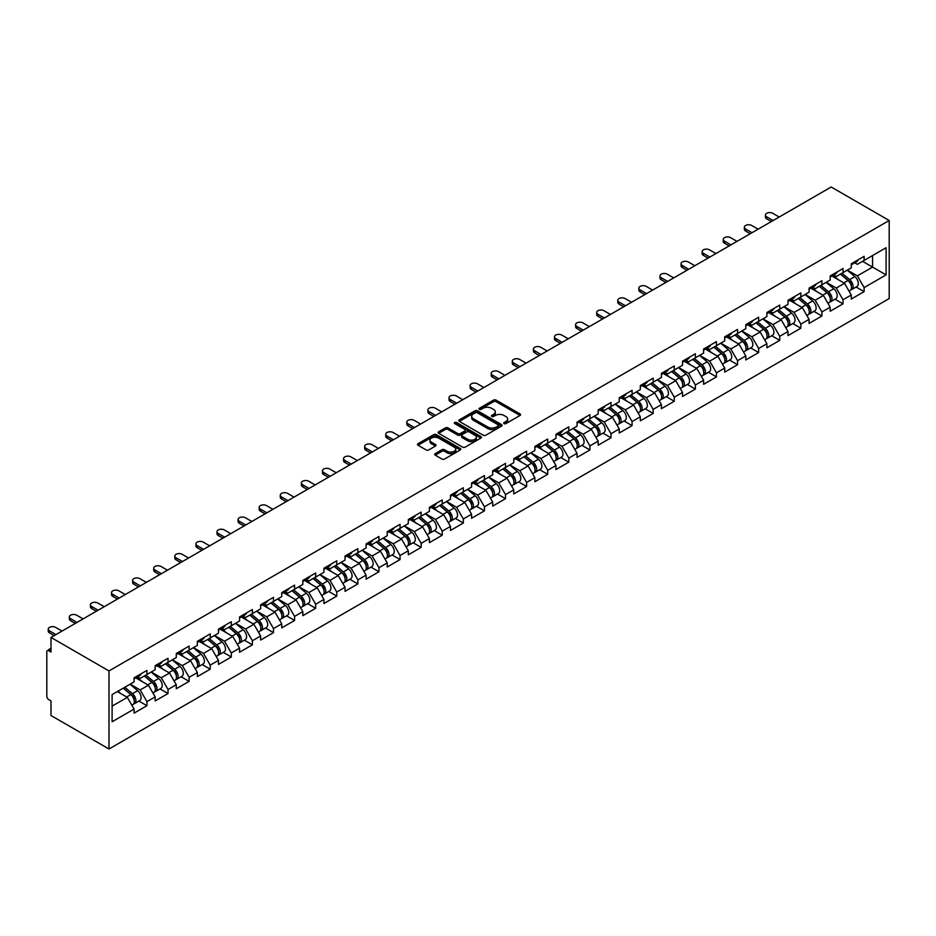 <?xml version="1.0" encoding="UTF-8"?>
<svg xmlns="http://www.w3.org/2000/svg" width="936" height="936" viewBox="0 0 936 936"><rect width="100%" height="100%" fill="white"/><g stroke="black" fill="none" stroke-linecap="round" stroke-linejoin="round"><path stroke-width="1.4" d="M504.071 423.599A1.31 0.76 0 0 0 505.931 423.599L520.03 415.455A1.872 1.088 0 0 0 520.58 414.695A1.872 1.088 0 0 0 520.03 413.923L496.138 400.14A1.872 1.088 0 0 0 493.494 400.14L479.384 408.271A1.31 0.76 0 0 0 481.244 409.348L483.07 408.295A6.002 3.463 0 0 1 491.564 408.295L493.553 409.441A6.002 3.463 0 0 1 495.32 411.899A6.002 3.463 0 0 1 493.553 414.344L491.728 415.409A1.31 0.76 0 0 0 493.588 416.473L495.413 415.42A6.002 3.463 0 0 1 503.907 415.42L505.896 416.567A6.002 3.463 0 0 1 507.663 419.024A6.002 3.463 0 0 1 505.896 421.481L504.071 422.534A1.31 0.76 0 0 0 504.071 423.599L504.071 422.534M435.228 453.621A1.872 1.088 0 0 0 434.678 454.393A1.872 1.088 0 0 0 435.228 455.153L441.921 459.026A1.872 1.088 0 0 0 444.577 459.026L460.243 449.982A1.872 1.088 0 0 0 460.793 449.21A1.872 1.088 0 0 0 460.243 448.449L436.351 434.655A1.872 1.088 0 0 0 433.696 434.655L418.029 443.699A1.872 1.088 0 0 0 417.479 444.46A1.872 1.088 0 0 0 418.029 445.232L426.126 449.9A1.872 1.088 0 0 0 428.782 449.9L435.486 446.039A1.872 1.088 0 0 0 436.036 445.267A1.872 1.088 0 0 0 435.486 444.506L431.473 442.19A5.019 2.902 0 0 1 429.998 440.131A5.019 2.902 0 0 1 433.099 437.451A5.019 2.902 0 0 1 438.575 438.083L454.299 447.162A5.019 2.902 0 0 1 455.774 449.21A5.019 2.902 0 0 1 452.673 451.889A5.019 2.902 0 0 1 447.197 451.269L444.577 449.748A1.872 1.088 0 0 0 441.921 449.748L435.228 453.621L435.228 455.153M50.989 637.439L831.191 187.001L889.2 220.486L108.997 670.937L50.989 637.439L50.989 652.041L48.824 650.789A2.866 1.661 -120 0 0 47.397 650.649A2.866 1.661 -120 0 0 46.8 651.959L46.8 696.15A2.866 1.661 -120 0 0 48.824 699.66L50.989 700.912L50.989 715.513L108.997 748.999L108.997 670.937M483.198 435.193A1.872 1.088 0 0 0 485.854 435.193L501.52 426.149A1.872 1.088 0 0 0 502.07 425.389A1.872 1.088 0 0 0 501.52 424.616L477.629 410.822A1.872 1.088 0 0 0 474.973 410.822L459.307 419.866A1.872 1.088 0 0 0 458.757 420.638A1.872 1.088 0 0 0 459.307 421.399L483.198 435.193M455.259 423.891A1.31 0.76 0 0 1 456.592 424.066L456.592 422.51L480.882 436.539A1.872 1.088 0 0 1 481.432 437.299A1.872 1.088 0 0 1 480.882 438.071L465.215 447.104A1.872 1.088 0 0 1 462.56 447.104L438.668 433.31L445.372 429.472L445.372 427.916L438.668 431.777A1.872 1.088 0 0 0 438.118 432.549A1.872 1.088 0 0 0 438.668 433.31L438.668 431.777M445.372 429.472A1.872 1.088 0 0 1 448.028 429.472L448.028 427.916A1.872 1.088 0 0 0 445.372 427.916M448.028 427.916L457.716 433.508A1.872 1.088 0 0 0 460.372 433.508L464.818 430.934A1.872 1.088 0 0 0 465.367 430.174A1.872 1.088 0 0 0 464.818 429.402L454.732 423.587A1.31 0.76 0 0 1 456.592 422.51M108.997 748.999L889.2 298.561L889.2 220.486M138.902 701.076L146.929 705.709L146.929 701.649L140.166 689.949L130.162 684.169M146.929 705.709L134.082 713.127L134.082 709.067L112.109 721.761L112.109 694.594L134.082 681.899L134.082 677.839L146.929 670.422L146.929 674.482L155.177 669.72L155.177 665.66L168.024 658.254L168.024 662.302L176.272 657.54L176.272 653.492L189.119 646.074L189.119 650.134L197.367 645.372L197.367 641.312L210.214 633.894L210.214 637.954L218.462 633.192L218.462 629.132L231.309 621.715L231.309 625.774L239.546 621.013L239.546 616.953L252.392 609.535L252.392 613.595L260.641 608.833L260.641 604.773L273.488 597.355L273.488 601.415L281.736 596.653L281.736 592.593L294.583 585.175L294.583 589.235L302.831 584.473L302.831 580.414L315.678 572.996L315.678 577.056L323.926 572.294L323.926 568.234L336.773 560.816L336.773 564.876L345.021 560.114L345.021 556.054L357.868 548.648L357.868 552.696L366.116 547.934L366.116 543.886L378.963 536.468L378.963 540.528L387.211 535.766L387.211 531.707L400.058 524.289L400.058 528.349L408.307 523.587L408.307 519.527L421.153 512.109L421.153 516.169L429.39 511.407L429.39 507.347L442.237 499.929L442.237 503.989L450.485 499.227L450.485 495.167L463.332 487.75L463.332 491.81L471.58 487.048L471.58 482.988L484.427 475.57L484.427 479.63L492.675 474.868L492.675 470.808L505.522 463.39L505.522 467.45L513.77 462.688L513.77 458.628L526.617 451.21L526.617 455.27L534.865 450.508L534.865 446.449L547.712 439.042L547.712 443.091L555.961 438.329L555.961 434.281L568.807 426.863L568.807 430.923L577.056 426.161L577.056 422.101L589.902 414.683L589.902 418.743L598.151 413.981L598.151 409.921L610.997 402.503L610.997 406.563L619.234 401.801L619.234 397.741L632.081 390.324L632.081 394.384L640.329 389.622L640.329 385.562L653.176 378.144L653.176 382.204L661.424 377.442L661.424 373.382L674.271 365.964L674.271 370.024L682.519 365.262L682.519 361.202L695.366 353.785L695.366 357.844L703.615 353.083L703.615 349.023L716.461 341.605L716.461 345.665L724.71 340.903L724.71 336.843L737.556 329.437L737.556 333.497L745.805 328.723L745.805 324.675L758.651 317.257L758.651 321.317L766.9 316.555L766.9 312.495L779.746 305.077L779.746 309.137L787.995 304.375L787.995 300.316L800.842 292.898L800.842 296.958L809.078 292.196L809.078 288.136L821.925 280.718L821.925 284.778L830.173 280.016L830.173 275.956L843.02 268.538L843.02 272.598L851.269 267.836L851.269 263.776L864.115 256.359L864.115 260.419L886.088 247.736L886.088 274.903L864.115 287.586L857.353 275.874L847.349 270.106M856.089 287.013L864.115 291.646L864.115 287.586M864.115 291.646L851.269 299.064L851.269 295.004L843.02 299.766L836.257 288.054L826.254 282.274M835.006 299.192L843.02 303.826L843.02 299.766M843.02 303.826L830.173 311.243L830.173 307.183L821.925 311.945L815.174 300.234L805.159 294.454M813.91 311.372L821.925 316.005L821.925 311.945M821.925 316.005L809.078 323.423L809.078 319.363L800.842 324.125L794.079 312.413L784.064 306.634M792.815 323.552L800.842 328.185L800.842 324.125M800.842 328.185L787.995 335.603L787.995 331.543L779.746 336.305L772.984 324.593L762.98 318.813M771.72 335.731L779.746 340.365L779.746 336.305M779.746 340.365L766.9 347.782L766.9 343.723L758.651 348.485L751.889 336.773L741.885 330.993M750.625 347.911L758.651 352.544L758.651 348.485M758.651 352.544L745.805 359.95L745.805 355.902L737.556 360.664L730.794 348.952L720.79 343.173M729.53 360.091L737.556 364.712L737.556 360.664M737.556 364.712L724.71 372.13L724.71 368.07L716.461 372.832L709.699 361.132L699.695 355.352M708.435 372.259L716.461 376.892L716.461 372.832M716.461 376.892L703.615 384.31L703.615 380.25L695.366 385.012L688.603 373.3L678.6 367.532M687.34 384.439L695.366 389.072L695.366 385.012M695.366 389.072L682.519 396.49L682.519 392.43L674.271 397.192L667.508 385.48L657.505 379.712M666.245 396.618L674.271 401.251L674.271 397.192M674.271 401.251L661.424 408.669L661.424 404.609L653.176 409.371L646.413 397.66L636.41 391.88M645.161 408.798L653.176 413.431L653.176 409.371M653.176 413.431L640.329 420.849L640.329 416.789L632.081 421.551L625.33 409.839L615.315 404.06M624.066 420.978L632.081 425.611L632.081 421.551M632.081 425.611L619.234 433.029L619.234 428.969L610.997 433.731L604.235 422.019L594.22 416.239M602.971 433.157L610.997 437.791L610.997 433.731M610.997 437.791L598.151 445.208L598.151 441.149L589.902 445.91L583.14 434.199L573.136 428.419M581.876 445.337L589.902 449.97L589.902 445.91M589.902 449.97L577.056 457.388L577.056 453.328L568.807 458.09L562.045 446.378L552.041 440.599M560.781 457.517L568.807 462.15L568.807 458.09M568.807 462.15L555.961 469.556L555.961 465.508L547.712 470.27L540.949 458.558L530.946 452.778M539.686 469.696L547.712 474.318L547.712 470.27M547.712 474.318L534.865 481.736L534.865 477.676L526.617 482.438L519.854 470.738L509.851 464.958M518.591 481.865L526.617 486.498L526.617 482.438M526.617 486.498L513.77 493.915L513.77 489.856L505.522 494.617L498.759 482.906L488.756 477.138M497.496 494.044L505.522 498.677L505.522 494.617M505.522 498.677L492.675 506.095L492.675 502.035L484.427 506.797L477.664 495.085L467.661 489.317M476.401 506.224L484.427 510.857L484.427 506.797M484.427 510.857L471.58 518.275L471.58 514.215L463.332 518.977L456.569 507.265L446.566 501.485M455.317 518.404L463.332 523.037L463.332 518.977M463.332 523.037L450.485 530.455L450.485 526.395L442.237 531.157L435.486 519.445L425.47 513.665M434.222 530.583L442.237 535.216L442.237 531.157M442.237 535.216L429.39 542.634L429.39 538.574L421.153 543.336L414.391 531.625L404.375 525.845M413.127 542.763L421.153 547.396L421.153 543.336M421.153 547.396L408.307 554.814L408.307 550.754L400.058 555.516L393.295 543.804L383.292 538.024M392.032 554.943L400.058 559.576L400.058 555.516M400.058 559.576L387.211 566.994L387.211 562.934L378.963 567.696L372.2 555.984L362.197 550.204M370.937 567.122L378.963 571.756L378.963 567.696M378.963 571.756L366.116 579.162L366.116 575.102L357.868 579.875L351.105 568.164L341.102 562.384M349.842 579.302L357.868 583.924L357.868 579.875M357.868 583.924L345.021 591.341L345.021 587.281L336.773 592.043L330.01 580.343L320.007 574.564M328.747 591.47L336.773 596.103L336.773 592.043M336.773 596.103L323.926 603.521L323.926 599.461L315.678 604.223L308.915 592.511L298.912 586.743M307.651 603.65L315.678 608.283L315.678 604.223M315.678 608.283L302.831 615.701L302.831 611.641L294.583 616.403L287.82 604.691L277.816 598.923M286.556 615.829L294.583 620.463L294.583 616.403M294.583 620.463L281.736 627.88L281.736 623.821L273.488 628.582L266.725 616.871L256.721 611.091M265.473 628.009L273.488 632.642L273.488 628.582M273.488 632.642L260.641 640.06L260.641 636L252.392 640.762L245.641 629.05L235.626 623.271M244.378 640.189L252.392 644.822L252.392 640.762M252.392 644.822L239.546 652.24L239.546 648.18L231.309 652.942L224.546 641.23L214.531 635.45M223.283 652.369L231.309 657.002L231.309 652.942M231.309 657.002L218.462 664.42L218.462 660.36L210.214 665.122L203.451 653.41L193.448 647.63M202.188 664.548L210.214 669.182L210.214 665.122M210.214 669.182L197.367 676.599L197.367 672.539L189.119 677.301L182.356 665.59L172.353 659.81M181.093 676.728L189.119 681.361L189.119 677.301M189.119 681.361L176.272 688.767L176.272 684.707L168.024 689.481L161.261 677.769L151.258 671.99M159.998 688.908L168.024 693.529L168.024 689.481M168.024 693.529L155.177 700.947L155.177 696.887L146.929 701.649M137.557 676.88L140.166 678.389L146.929 674.482M140.166 689.949L148.414 685.187L135.79 677.898M155.177 696.887L148.414 685.187M158.652 664.7L161.261 666.21L168.024 662.302M161.261 677.769L169.51 673.007L156.885 665.718M176.272 684.707L169.51 673.007M179.735 652.521L182.356 654.03L189.119 650.134M182.356 665.59L190.605 660.828L177.98 653.539M197.367 672.539L190.605 660.828M200.831 640.341L203.451 641.85L210.214 637.954M203.451 653.41L211.7 648.648L199.076 641.359M218.462 660.36L211.7 648.648M221.926 628.161L224.546 629.671L231.309 625.774M224.546 641.23L232.795 636.468L220.171 629.179M239.546 648.18L232.795 636.468M243.021 615.993L245.641 617.503L252.392 613.595M245.641 629.05L253.89 624.289L241.266 617M260.641 636L253.89 624.289M264.116 603.814L266.725 605.323L273.488 601.415M266.725 616.871L274.973 612.109L262.361 604.82M281.736 623.821L274.973 612.109M285.211 591.634L287.82 593.143L294.583 589.235M287.82 604.691L296.068 599.929L283.456 592.652M302.831 611.641L296.068 599.929M306.306 579.454L308.915 580.963L315.678 577.056M308.915 592.511L317.164 587.75L304.551 580.472M323.926 599.461L317.164 587.75M327.401 567.274L330.01 568.784L336.773 564.876M330.01 580.343L338.259 575.582L325.634 568.292M345.021 587.281L338.259 575.582M348.496 555.095L351.105 556.604L357.868 552.696M351.105 568.164L359.354 563.402L346.73 556.113M366.116 575.102L359.354 563.402M369.58 542.915L372.2 544.424L378.963 540.528M372.2 555.984L380.449 551.222L367.825 543.933M387.211 562.934L380.449 551.222M390.675 530.735L393.295 532.245L400.058 528.349M393.295 543.804L401.544 539.042L388.92 531.753M408.307 550.754L401.544 539.042M411.77 518.556L414.391 520.065L421.153 516.169M414.391 531.625L422.639 526.863L410.015 519.574M429.39 538.574L422.639 526.863M432.865 506.388L435.486 507.897L442.237 503.989M435.486 519.445L443.734 514.683L431.11 507.394M450.485 526.395L443.734 514.683M453.96 494.208L456.569 495.717L463.332 491.81M456.569 507.265L464.818 502.503L452.205 495.214M471.58 514.215L464.818 502.503M475.055 482.028L477.664 483.538L484.427 479.63M477.664 495.085L485.913 490.324L473.3 483.046M492.675 502.035L485.913 490.324M496.15 469.849L498.759 471.358L505.522 467.45M498.759 482.906L507.008 478.144L494.395 470.866M513.77 489.856L507.008 478.144M517.245 457.669L519.854 459.178L526.617 455.27M519.854 470.738L528.103 465.976L515.479 458.687M534.865 477.676L528.103 465.976M538.34 445.489L540.949 446.998L547.712 443.091M540.949 458.558L549.198 453.796L536.574 446.507M555.961 465.508L549.198 453.796M559.424 433.31L562.045 434.819L568.807 430.923M562.045 446.378L570.293 441.616L557.669 434.327M577.056 453.328L570.293 441.616M580.519 421.13L583.14 422.639L589.902 418.743M583.14 434.199L591.388 429.437L578.764 422.148M598.151 441.149L591.388 429.437M601.614 408.95L604.235 410.459L610.997 406.563M604.235 422.019L612.483 417.257L599.859 409.968M619.234 428.969L612.483 417.257M622.709 396.782L625.33 398.291L632.081 394.384M625.33 409.839L633.578 405.077L620.954 397.788M640.329 416.789L633.578 405.077M643.804 384.602L646.413 386.112L653.176 382.204M646.413 397.66L654.662 392.898L642.049 385.609M661.424 404.609L654.662 392.898M664.899 372.423L667.508 373.932L674.271 370.024M667.508 385.48L675.757 380.718L663.144 373.441M682.519 392.43L675.757 380.718M685.994 360.243L688.603 361.752L695.366 357.844M688.603 373.3L696.852 368.538L684.239 361.261M703.615 380.25L696.852 368.538M707.089 348.063L709.699 349.573L716.461 345.665M709.699 361.132L717.947 356.37L705.323 349.081M724.71 368.07L717.947 356.37M728.185 335.884L730.794 337.393L737.556 333.497M730.794 348.952L739.042 344.191L726.418 336.901M745.805 355.902L739.042 344.191M749.268 323.704L751.889 325.213L758.651 321.317M751.889 336.773L760.137 332.011L747.513 324.722M766.9 343.723L760.137 332.011M770.363 311.524L772.984 313.034L779.746 309.137M772.984 324.593L781.232 319.831L768.608 312.542M787.995 331.543L781.232 319.831M791.458 299.344L794.079 300.854L800.842 296.958M794.079 312.413L802.327 307.651L789.703 300.362M809.078 319.363L802.327 307.651M812.553 287.176L815.174 288.686L821.925 284.778M815.174 300.234L823.423 295.472L810.798 288.183M830.173 307.183L823.423 295.472M833.648 274.997L836.257 276.506L843.02 272.598M836.257 288.054L844.506 283.292L831.893 276.003M851.269 295.004L844.506 283.292M854.743 262.817L857.353 264.326L864.115 260.419M857.353 275.874L872.563 267.099L872.563 255.54L886.088 247.736M862.559 261.32L886.088 274.903M112.109 706.142L127.319 697.355L117.316 691.587M134.082 709.067L127.319 697.355M504.598 423.786L505.896 423.037A6.002 3.463 0 0 0 507.663 420.58L507.663 419.024M495.32 411.899L495.32 413.455A6.002 3.463 0 0 1 493.553 415.912L492.254 416.66M520.03 413.923L520.03 415.455L496.138 401.696A1.872 1.088 0 0 0 493.494 401.696L479.911 409.535M501.52 424.616L501.52 426.149L477.629 412.39A1.872 1.088 0 0 0 474.973 412.39L459.342 421.411M498.198 425.915A1.31 0.76 0 0 0 498.198 424.85L477.231 412.741A1.31 0.76 0 0 0 475.371 412.741L473.452 413.852A6.002 3.463 0 0 0 471.685 416.298A6.002 3.463 0 0 0 473.452 418.755L487.785 427.027A6.002 3.463 0 0 0 496.279 427.027L498.198 425.915L498.198 427.483A1.31 0.76 0 0 0 498.584 426.945L498.584 425.389M471.685 416.298L471.685 417.865A6.002 3.463 0 0 0 473.452 420.322L473.452 418.755M498.198 427.483L496.279 428.594A6.002 3.463 0 0 1 487.785 428.594L473.452 420.322M448.028 429.472L457.716 435.065A1.872 1.088 0 0 0 460.372 435.065L464.818 432.502A1.872 1.088 0 0 0 465.367 431.73L465.367 430.174M456.592 424.066L480.858 438.083M467.778 439.312A5.019 2.902 0 0 0 473.242 439.943A5.019 2.902 0 0 0 476.342 437.264A5.019 2.902 0 0 0 474.88 435.217L469.334 432.011A1.872 1.088 0 0 0 466.678 432.011L462.232 434.585A1.872 1.088 0 0 0 461.682 435.345A1.872 1.088 0 0 0 462.232 436.106L467.778 439.312L467.778 440.868A5.019 2.902 0 0 0 473.242 441.5A5.019 2.902 0 0 0 476.342 438.82L476.342 437.264M461.682 435.345L461.682 436.901A1.872 1.088 0 0 0 462.232 437.674L462.232 436.106M467.778 440.868L462.232 437.674M455.774 449.21L455.774 450.778A5.019 2.902 0 0 1 452.673 453.457A5.019 2.902 0 0 1 447.197 452.825L444.577 451.316A1.872 1.088 0 0 0 441.921 451.316L435.252 455.165M429.998 440.131L429.998 441.698A5.019 2.902 0 0 0 431.473 443.746L431.473 442.19M435.486 444.506L435.486 446.039L431.473 443.746M460.243 448.449L460.243 449.982L436.351 436.223A1.872 1.088 0 0 0 433.696 436.223L418.064 445.243L418.029 443.699M849.666 281.736L848.718 281.198M850.871 289.786A6.306 3.639 -120 0 0 851.795 289.505A6.306 3.639 -120 0 0 852.93 285.094A6.306 3.639 -120 0 0 849.642 279.595L842.026 273.172M851.795 289.505L857.002 286.498A6.306 3.639 -120 0 0 858.125 282.087A6.306 3.639 -120 0 0 854.849 276.588L847.232 270.165M840.563 274.026L849.245 281.35A3.826 2.211 60 0 1 851.304 286.053M849.022 291.096L850.169 290.441A6.306 3.639 -120 0 0 851.304 286.03A6.306 3.639 -120 0 0 848.016 280.531L840.399 274.108M838.211 279.653L833.075 275.324M779.197 217.012L772.773 213.303A4.306 2.48 0 0 0 768.093 212.764A4.306 2.48 0 0 0 765.437 215.069A4.306 2.48 0 0 0 766.689 216.824L766.689 218.849A4.306 2.48 180 0 1 765.437 217.094L765.437 215.069M771.358 221.539L766.689 218.849M852.965 262.805A6.306 3.639 60 0 1 851.795 264.525A6.306 3.639 60 0 1 851.269 264.736M858.172 259.798A6.306 3.639 60 0 1 857.002 261.518L851.795 264.525M773.113 220.533L766.689 216.824M828.571 293.916L827.623 293.377M829.776 301.965A6.306 3.639 -120 0 0 830.7 301.685A6.306 3.639 -120 0 0 831.835 297.274A6.306 3.639 -120 0 0 828.547 291.775L820.93 285.351M830.7 301.685L835.907 298.678A6.306 3.639 -120 0 0 837.041 294.267A6.306 3.639 -120 0 0 833.754 288.768L826.137 282.344M819.468 286.194L828.149 293.518A3.826 2.211 60 0 1 830.209 298.233M827.927 303.276L829.074 302.62A6.306 3.639 -120 0 0 830.209 298.21A6.306 3.639 -120 0 0 826.921 292.711L819.316 286.287M817.116 291.833L811.98 287.504M807.475 306.095L806.528 305.557M808.681 314.145A6.306 3.639 -120 0 0 809.605 313.852A6.306 3.639 -120 0 0 810.74 309.453A6.306 3.639 -120 0 0 807.452 303.954L799.835 297.531M809.605 313.852L814.811 310.857A6.306 3.639 -120 0 0 815.946 306.446A6.306 3.639 -120 0 0 812.659 300.947L805.042 294.524M798.373 298.373L807.054 305.698A3.826 2.211 60 0 1 809.125 310.413M806.832 315.455L807.979 314.8A6.306 3.639 -120 0 0 809.113 310.389A6.306 3.639 -120 0 0 805.826 304.89L798.221 298.467M796.021 304.013L790.885 299.684M786.38 318.275L785.433 317.725M787.597 326.325A6.306 3.639 -120 0 0 788.51 326.032A6.306 3.639 -120 0 0 789.645 321.621A6.306 3.639 -120 0 0 786.357 316.134L778.752 309.711M788.51 326.032L793.716 323.025A6.306 3.639 -120 0 0 794.851 318.626A6.306 3.639 -120 0 0 791.563 313.127L783.947 306.704M777.278 310.553L785.959 317.877A3.826 2.211 60 0 1 788.03 322.592M785.737 327.635L786.883 326.968A6.306 3.639 -120 0 0 788.018 322.569A6.306 3.639 -120 0 0 784.731 317.07L777.126 310.647M774.926 316.192L769.79 311.863M765.285 330.455L764.338 329.905M766.502 338.504A6.306 3.639 -120 0 0 767.415 338.212A6.306 3.639 -120 0 0 768.55 333.801A6.306 3.639 -120 0 0 765.262 328.314L757.657 321.89M767.415 338.212L772.621 335.205A6.306 3.639 -120 0 0 773.756 330.794A6.306 3.639 -120 0 0 770.468 325.307L762.863 318.883M756.183 322.733L764.864 330.057A3.826 2.211 60 0 1 766.935 334.772M764.642 339.815L765.788 339.148A6.306 3.639 -120 0 0 766.923 334.737A6.306 3.639 -120 0 0 763.636 329.25L756.031 322.826M753.831 328.372L748.695 324.043M744.19 342.635L743.242 342.085M745.407 350.672A6.306 3.639 -120 0 0 746.32 350.392A6.306 3.639 -120 0 0 747.454 345.981A6.306 3.639 -120 0 0 744.167 340.482L736.562 334.07M746.32 350.392L751.526 347.385A6.306 3.639 -120 0 0 752.661 342.974A6.306 3.639 -120 0 0 749.373 337.486L741.768 331.063M735.088 334.912L743.769 342.237A3.826 2.211 60 0 1 745.84 346.952M743.547 351.995L744.693 351.328A6.306 3.639 -120 0 0 745.828 346.917A6.306 3.639 -120 0 0 742.54 341.418L734.935 335.006M732.748 340.552L727.611 336.211M758.101 229.191L751.69 225.482A4.306 2.48 0 0 0 746.998 224.944A4.306 2.48 0 0 0 744.342 227.237A4.306 2.48 0 0 0 745.594 229.004L745.594 231.028A4.306 2.48 180 0 1 744.342 229.273L744.342 227.237M750.262 233.719L745.594 231.028M831.87 274.973A6.306 3.639 60 0 1 830.7 276.693A6.306 3.639 60 0 1 830.173 276.916M837.077 271.978A6.306 3.639 60 0 1 835.907 273.698L830.7 276.693M752.017 232.701L745.594 229.004M737.018 241.371L730.595 237.662A4.306 2.48 0 0 0 725.903 237.124A4.306 2.48 0 0 0 723.247 239.417A4.306 2.48 0 0 0 724.511 241.172L724.511 243.208A4.306 2.48 180 0 1 723.247 241.453L723.247 239.417M729.167 245.899L724.511 243.208M810.775 287.153A6.306 3.639 60 0 1 809.605 288.873A6.306 3.639 60 0 1 809.078 289.095M815.981 284.146A6.306 3.639 60 0 1 814.811 285.866L809.605 288.873M730.934 244.881L724.511 241.172M715.923 253.551L709.5 249.842A4.306 2.48 0 0 0 704.808 249.304A4.306 2.48 0 0 0 702.152 251.597A4.306 2.48 0 0 0 703.416 253.352L703.416 255.388A4.306 2.48 180 0 1 702.152 253.633L702.152 251.597M708.072 258.079L703.416 255.388M789.68 299.333A6.306 3.639 60 0 1 788.51 301.053A6.306 3.639 60 0 1 787.995 301.263M794.886 296.326A6.306 3.639 60 0 1 793.716 298.046L788.51 301.053M709.839 257.061L703.416 253.352M694.828 265.73L688.405 262.021A4.306 2.48 0 0 0 683.713 261.483A4.306 2.48 0 0 0 681.057 263.776A4.306 2.48 0 0 0 682.321 265.531L682.321 267.567A4.306 2.48 180 0 1 681.057 265.812L681.057 263.776M686.989 270.258L682.321 267.567M768.585 311.512A6.306 3.639 60 0 1 767.415 313.232A6.306 3.639 60 0 1 766.9 313.443M773.791 308.506A6.306 3.639 60 0 1 772.621 310.225L767.415 313.232M688.744 269.24L682.321 265.531M673.733 277.91L667.309 274.201A4.306 2.48 0 0 0 662.618 273.663A4.306 2.48 0 0 0 659.962 275.956A4.306 2.48 0 0 0 661.225 277.711L661.225 279.747A4.306 2.48 180 0 1 659.962 277.98L659.962 275.956M665.894 282.438L661.225 279.747M747.501 323.692A6.306 3.639 60 0 1 746.32 325.412A6.306 3.639 60 0 1 745.805 325.623M752.696 320.685A6.306 3.639 60 0 1 751.526 322.405L746.32 325.412M667.649 281.42L661.225 277.711M723.095 354.814L722.159 354.264M724.312 362.852A6.306 3.639 -120 0 0 725.225 362.571A6.306 3.639 -120 0 0 726.359 358.16A6.306 3.639 -120 0 0 723.072 352.661L715.467 346.25M725.225 362.571L730.431 359.564A6.306 3.639 -120 0 0 731.566 355.154A6.306 3.639 -120 0 0 728.278 349.654L720.673 343.243M714.004 347.092L722.686 354.416A3.826 2.211 60 0 1 724.745 359.131M722.452 364.174L723.61 363.507A6.306 3.639 -120 0 0 724.733 359.096A6.306 3.639 -120 0 0 721.457 353.597L713.84 347.186M711.652 352.732L706.516 348.391M652.638 290.09L646.214 286.381A4.306 2.48 0 0 0 641.523 285.843A4.306 2.48 0 0 0 638.867 288.136A4.306 2.48 0 0 0 640.13 289.891L640.13 291.915A4.306 2.48 180 0 1 638.867 290.16L638.867 288.136M644.799 294.618L640.13 291.915M726.406 335.872A6.306 3.639 60 0 1 725.225 337.592A6.306 3.639 60 0 1 724.71 337.802M731.613 332.865A6.306 3.639 60 0 1 730.431 334.585L725.225 337.592M646.554 293.6L640.13 289.891M702.012 366.994L701.064 366.444M703.217 375.032A6.306 3.639 -120 0 0 704.129 374.751A6.306 3.639 -120 0 0 705.264 370.34A6.306 3.639 -120 0 0 701.977 364.841L694.372 358.418M704.129 374.751L709.336 371.744A6.306 3.639 -120 0 0 710.471 367.333A6.306 3.639 -120 0 0 707.183 361.834L699.578 355.423M692.909 359.272L701.59 366.596A3.826 2.211 60 0 1 703.65 371.3M701.356 376.354L702.515 375.687A6.306 3.639 -120 0 0 703.65 371.276A6.306 3.639 -120 0 0 700.362 365.777L692.745 359.354M690.557 364.911L685.421 360.571M631.543 302.269L625.119 298.561A4.306 2.48 0 0 0 620.428 298.022A4.306 2.48 0 0 0 617.772 300.316A4.306 2.48 0 0 0 619.035 302.071L619.035 304.095A4.306 2.48 180 0 1 617.772 302.34L617.772 300.316M623.704 306.797L619.035 304.095M705.311 348.052A6.306 3.639 60 0 1 704.129 349.771A6.306 3.639 60 0 1 703.615 349.982M710.518 345.045A6.306 3.639 60 0 1 709.336 346.765L704.129 349.771M625.459 305.779L619.035 302.071M680.917 379.174L679.969 378.624M682.122 387.211A6.306 3.639 -120 0 0 683.034 386.931A6.306 3.639 -120 0 0 684.169 382.52A6.306 3.639 -120 0 0 680.893 377.021L673.277 370.597M683.034 386.931L688.241 383.924A6.306 3.639 -120 0 0 689.376 379.513A6.306 3.639 -120 0 0 686.088 374.014L678.483 367.591M671.814 371.452L680.495 378.776A3.826 2.211 60 0 1 682.555 383.479M680.273 388.534L681.42 387.867A6.306 3.639 -120 0 0 682.555 383.456A6.306 3.639 -120 0 0 679.267 377.957L671.65 371.534M669.462 377.079L664.326 372.75M610.447 314.438L604.024 310.74A4.306 2.48 0 0 0 599.344 310.19A4.306 2.48 0 0 0 596.688 312.495A4.306 2.48 0 0 0 597.94 314.25L597.94 316.274A4.306 2.48 180 0 1 596.688 314.519L596.688 312.495M602.608 318.965L597.94 316.274M684.216 360.231A6.306 3.639 60 0 1 683.034 361.951A6.306 3.639 60 0 1 682.519 362.162M689.423 357.224A6.306 3.639 60 0 1 688.241 358.944L683.034 361.951M604.363 317.959L597.94 314.25M659.822 391.342L658.874 390.803M661.027 399.391A6.306 3.639 -120 0 0 661.951 399.11A6.306 3.639 -120 0 0 663.074 394.7A6.306 3.639 -120 0 0 659.798 389.2L652.181 382.777M661.951 399.11L667.157 396.103A6.306 3.639 -120 0 0 668.281 391.693A6.306 3.639 -120 0 0 665.005 386.194L657.388 379.77M650.719 383.631L659.4 390.955A3.826 2.211 60 0 1 661.459 395.659M659.178 400.702L660.325 400.046A6.306 3.639 -120 0 0 661.459 395.635A6.306 3.639 -120 0 0 658.172 390.136L650.555 383.713M648.367 389.259L643.231 384.93M589.352 326.617L582.929 322.908A4.306 2.48 0 0 0 578.249 322.37A4.306 2.48 0 0 0 575.593 324.675A4.306 2.48 0 0 0 576.845 326.43L576.845 328.454A4.306 2.48 180 0 1 575.593 326.699L575.593 324.675M581.513 331.145L576.845 328.454M663.121 372.411A6.306 3.639 60 0 1 661.951 374.119A6.306 3.639 60 0 1 661.424 374.341M668.327 369.404A6.306 3.639 60 0 1 667.157 371.124L661.951 374.119M583.268 330.139L576.845 326.43M638.726 403.521L637.779 402.983M639.932 411.571A6.306 3.639 -120 0 0 640.856 411.29A6.306 3.639 -120 0 0 641.991 406.879A6.306 3.639 -120 0 0 638.703 401.38L631.086 394.957M640.856 411.29L646.062 408.283A6.306 3.639 -120 0 0 647.197 403.872A6.306 3.639 -120 0 0 643.909 398.373L636.293 391.95M629.624 395.799L638.305 403.123A3.826 2.211 60 0 1 640.364 407.839M638.083 412.881L639.23 412.226A6.306 3.639 -120 0 0 640.364 407.815A6.306 3.639 -120 0 0 637.077 402.316L629.472 395.893M627.272 401.439L622.136 397.11M568.257 338.797L561.846 335.088A4.306 2.48 0 0 0 557.154 334.55A4.306 2.48 0 0 0 554.498 336.843A4.306 2.48 0 0 0 555.75 338.61L555.75 340.634A4.306 2.48 180 0 1 554.498 338.879L554.498 336.843M560.418 343.325L555.75 340.634M642.026 384.579A6.306 3.639 60 0 1 640.856 386.299A6.306 3.639 60 0 1 640.329 386.521M647.232 381.584A6.306 3.639 60 0 1 646.062 383.304L640.856 386.299M562.173 342.307L555.75 338.61M617.631 415.701L616.684 415.163M618.836 423.751A6.306 3.639 -120 0 0 619.761 423.458A6.306 3.639 -120 0 0 620.896 419.059A6.306 3.639 -120 0 0 617.608 413.56L609.991 407.137M619.761 423.458L624.967 420.463A6.306 3.639 -120 0 0 626.102 416.052A6.306 3.639 -120 0 0 622.814 410.553L615.198 404.13M608.529 407.979L617.21 415.303A3.826 2.211 60 0 1 619.281 420.018M616.988 425.061L618.134 424.406A6.306 3.639 -120 0 0 619.269 419.995A6.306 3.639 -120 0 0 615.982 414.496L608.377 408.073M606.177 413.618L601.041 409.289M547.174 350.977L540.751 347.268A4.306 2.48 0 0 0 536.059 346.73A4.306 2.48 0 0 0 533.403 349.023A4.306 2.48 0 0 0 534.667 350.778L534.667 352.813A4.306 2.48 180 0 1 533.403 351.058L533.403 349.023M539.323 355.505L534.667 352.813M620.931 396.759A6.306 3.639 60 0 1 619.761 398.479A6.306 3.639 60 0 1 619.234 398.701M626.137 393.752A6.306 3.639 60 0 1 624.967 395.472L619.761 398.479M541.09 354.487L534.667 350.778M596.536 427.881L595.588 427.331M597.753 435.93A6.306 3.639 -120 0 0 598.666 435.638A6.306 3.639 -120 0 0 599.8 431.227A6.306 3.639 -120 0 0 596.513 425.74L588.908 419.316M598.666 435.638L603.872 432.631A6.306 3.639 -120 0 0 605.007 428.232A6.306 3.639 -120 0 0 601.719 422.733L594.103 416.309M587.434 420.159L596.115 427.483A3.826 2.211 60 0 1 598.186 432.198M595.893 437.241L597.039 436.574A6.306 3.639 -120 0 0 598.174 432.175A6.306 3.639 -120 0 0 594.886 426.676L587.281 420.252M585.082 425.798L579.946 421.469M526.079 363.156L519.655 359.447A4.306 2.48 0 0 0 514.964 358.909A4.306 2.48 0 0 0 512.308 361.202A4.306 2.48 0 0 0 513.571 362.957L513.571 364.993A4.306 2.48 180 0 1 512.308 363.238L512.308 361.202M518.228 367.684L513.571 364.993M599.836 408.938A6.306 3.639 60 0 1 598.666 410.658A6.306 3.639 60 0 1 598.151 410.869M605.042 405.931A6.306 3.639 60 0 1 603.872 407.651L598.666 410.658M519.995 366.666L513.571 362.957M575.441 440.06L574.493 439.51M576.658 448.11A6.306 3.639 -120 0 0 577.57 447.817A6.306 3.639 -120 0 0 578.705 443.407A6.306 3.639 -120 0 0 575.418 437.919L567.813 431.496M577.57 447.817L582.777 444.811A6.306 3.639 -120 0 0 583.912 440.4A6.306 3.639 -120 0 0 580.624 434.912L573.019 428.489M566.338 432.338L575.02 439.663A3.826 2.211 60 0 1 577.091 444.378M574.798 449.42L575.944 448.753A6.306 3.639 -120 0 0 577.079 444.343A6.306 3.639 -120 0 0 573.791 438.855L566.186 432.432M563.987 437.978L558.85 433.649M504.984 375.336L498.56 371.627A4.306 2.48 0 0 0 493.869 371.089A4.306 2.48 0 0 0 491.213 373.382A4.306 2.48 0 0 0 492.476 375.137L492.476 377.173A4.306 2.48 180 0 1 491.213 375.418L491.213 373.382M497.133 379.864L492.476 377.173M578.74 421.118A6.306 3.639 60 0 1 577.57 422.838A6.306 3.639 60 0 1 577.056 423.049M583.947 418.111A6.306 3.639 60 0 1 582.777 419.831L577.57 422.838M498.9 378.846L492.476 375.137M554.346 452.24L553.398 451.69M555.563 460.278A6.306 3.639 -120 0 0 556.475 459.997A6.306 3.639 -120 0 0 557.61 455.586A6.306 3.639 -120 0 0 554.323 450.087L546.718 443.676M556.475 459.997L561.682 456.99A6.306 3.639 -120 0 0 562.817 452.579A6.306 3.639 -120 0 0 559.529 447.092L551.924 440.669M545.243 444.518L553.925 451.842A3.826 2.211 60 0 1 555.996 456.557M553.702 461.6L554.849 460.933A6.306 3.639 -120 0 0 555.984 456.522A6.306 3.639 -120 0 0 552.696 451.023L545.091 444.612M542.903 450.157L537.767 445.817M483.889 387.516L477.465 383.807A4.306 2.48 0 0 0 472.774 383.269A4.306 2.48 0 0 0 470.118 385.562A4.306 2.48 0 0 0 471.381 387.317L471.381 389.353A4.306 2.48 180 0 1 470.118 387.586L470.118 385.562M476.05 392.044L471.381 389.353M557.657 433.298A6.306 3.639 60 0 1 556.475 435.018A6.306 3.639 60 0 1 555.961 435.228M562.852 430.291A6.306 3.639 60 0 1 561.682 432.011L556.475 435.018M477.805 391.026L471.381 387.317M533.251 464.42L532.315 463.87M534.468 472.458A6.306 3.639 -120 0 0 535.38 472.177A6.306 3.639 -120 0 0 536.515 467.766A6.306 3.639 -120 0 0 533.227 462.267L525.622 455.855M535.38 472.177L540.587 469.17A6.306 3.639 -120 0 0 541.722 464.759A6.306 3.639 -120 0 0 538.434 459.26L530.829 452.849M524.16 456.698L532.841 464.022A3.826 2.211 60 0 1 534.901 468.737M532.607 473.78L533.766 473.113A6.306 3.639 -120 0 0 534.889 468.702A6.306 3.639 -120 0 0 531.613 463.203L523.996 456.791M521.808 462.337L516.672 457.996M462.793 399.695L456.37 395.986A4.306 2.48 0 0 0 451.678 395.448A4.306 2.48 0 0 0 449.023 397.741A4.306 2.48 0 0 0 450.286 399.496L450.286 401.521A4.306 2.48 180 0 1 449.023 399.766L449.023 397.741M454.954 404.223L450.286 401.521M536.562 445.477A6.306 3.639 60 0 1 535.38 447.197A6.306 3.639 60 0 1 534.865 447.408M541.769 442.471A6.306 3.639 60 0 1 540.587 444.19L535.38 447.197M456.709 403.205L450.286 399.496M512.168 476.599L511.22 476.05M513.373 484.637A6.306 3.639 -120 0 0 514.285 484.357A6.306 3.639 -120 0 0 515.42 479.946A6.306 3.639 -120 0 0 512.132 474.447L504.527 468.023M514.285 484.357L519.492 481.35A6.306 3.639 -120 0 0 520.627 476.939A6.306 3.639 -120 0 0 517.339 471.44L509.734 465.028M503.065 468.877L511.746 476.202A3.826 2.211 60 0 1 513.805 480.905M511.512 485.959L512.671 485.293A6.306 3.639 -120 0 0 513.805 480.882A6.306 3.639 -120 0 0 510.518 475.383L502.901 468.959M500.713 474.517L495.577 470.176M441.698 411.875L435.275 408.166A4.306 2.48 0 0 0 430.583 407.628A4.306 2.48 0 0 0 427.927 409.921A4.306 2.48 0 0 0 429.191 411.676L429.191 413.7A4.306 2.48 180 0 1 427.927 411.945L427.927 409.921M433.859 416.403L429.191 413.7M515.467 457.657A6.306 3.639 60 0 1 514.285 459.377A6.306 3.639 60 0 1 513.77 459.588M520.673 454.65A6.306 3.639 60 0 1 519.492 456.37L514.285 459.377M435.614 415.385L429.191 411.676M491.072 488.779L490.125 488.229M492.277 496.817A6.306 3.639 -120 0 0 493.19 496.536A6.306 3.639 -120 0 0 494.325 492.125A6.306 3.639 -120 0 0 491.049 486.626L483.432 480.203M493.19 496.536L498.397 493.529A6.306 3.639 -120 0 0 499.531 489.118A6.306 3.639 -120 0 0 496.244 483.62L488.639 477.196M481.97 481.057L490.651 488.381A3.826 2.211 60 0 1 492.71 493.085M490.429 498.139L491.575 497.472A6.306 3.639 -120 0 0 492.71 493.061A6.306 3.639 -120 0 0 489.423 487.562L481.806 481.139M479.618 486.685L474.482 482.356M420.603 424.043L414.18 420.346A4.306 2.48 0 0 0 409.5 419.796A4.306 2.48 0 0 0 406.844 422.101A4.306 2.48 0 0 0 408.096 423.856L408.096 425.88A4.306 2.48 180 0 1 406.844 424.125L406.844 422.101M412.764 428.571L408.096 425.88M494.372 469.837A6.306 3.639 60 0 1 493.19 471.557A6.306 3.639 60 0 1 492.675 471.767M499.578 466.83A6.306 3.639 60 0 1 498.397 468.55L493.19 471.557M414.519 427.565L408.096 423.856M469.977 500.947L469.03 500.409M471.182 508.997A6.306 3.639 -120 0 0 472.107 508.716A6.306 3.639 -120 0 0 473.23 504.305A6.306 3.639 -120 0 0 469.954 498.806L462.337 492.383M472.107 508.716L477.313 505.709A6.306 3.639 -120 0 0 478.436 501.298A6.306 3.639 -120 0 0 475.16 495.799L467.544 489.376M460.875 493.237L469.556 500.561A3.826 2.211 60 0 1 471.615 505.264M469.334 510.307L470.48 509.652A6.306 3.639 -120 0 0 471.615 505.241A6.306 3.639 -120 0 0 468.328 499.742L460.711 493.319M458.523 498.865L453.387 494.536M399.508 436.223L393.085 432.514A4.306 2.48 0 0 0 388.405 431.976A4.306 2.48 0 0 0 385.749 434.281A4.306 2.48 0 0 0 387.001 436.036L387.001 438.06A4.306 2.48 180 0 1 385.749 436.305L385.749 434.281M391.669 440.751L387.001 438.06M473.277 482.017A6.306 3.639 60 0 1 472.107 483.725A6.306 3.639 60 0 1 471.58 483.947M478.483 479.01A6.306 3.639 60 0 1 477.313 480.73L472.107 483.725M393.424 439.745L387.001 436.036M448.882 513.127L447.935 512.589M450.087 521.176A6.306 3.639 -120 0 0 451.012 520.896A6.306 3.639 -120 0 0 452.146 516.485A6.306 3.639 -120 0 0 448.859 510.986L441.242 504.562M451.012 520.896L456.218 517.889A6.306 3.639 -120 0 0 457.353 513.478A6.306 3.639 -120 0 0 454.065 507.979L446.449 501.556M439.78 505.405L448.461 512.729A3.826 2.211 60 0 1 450.52 517.444M448.239 522.487L449.385 521.832A6.306 3.639 -120 0 0 450.52 517.421A6.306 3.639 -120 0 0 447.232 511.922L439.627 505.498M437.428 511.044L432.292 506.715M378.413 448.402L372.001 444.694A4.306 2.48 0 0 0 367.31 444.155A4.306 2.48 0 0 0 364.654 446.449A4.306 2.48 0 0 0 365.906 448.215L365.906 450.239A4.306 2.48 180 0 1 364.654 448.484L364.654 446.449M370.574 452.93L365.906 450.239M452.182 494.185A6.306 3.639 60 0 1 451.012 495.904A6.306 3.639 60 0 1 450.485 496.127M457.388 491.189A6.306 3.639 60 0 1 456.218 492.898L451.012 495.904M372.329 451.912L365.906 448.215M427.787 525.307L426.839 524.768M428.992 533.356A6.306 3.639 -120 0 0 429.916 533.064A6.306 3.639 -120 0 0 431.051 528.664A6.306 3.639 -120 0 0 427.764 523.165L420.147 516.742M429.916 533.064L435.123 530.068A6.306 3.639 -120 0 0 436.258 525.658A6.306 3.639 -120 0 0 432.97 520.159L425.353 513.735M418.685 517.585L427.366 524.909A3.826 2.211 60 0 1 429.437 529.624M427.144 534.667L428.29 534.011A6.306 3.639 -120 0 0 429.425 529.6A6.306 3.639 -120 0 0 426.137 524.101L418.532 517.678M416.333 523.224L411.196 518.895M357.33 460.582L350.906 456.873A4.306 2.48 0 0 0 346.215 456.335A4.306 2.48 0 0 0 343.559 458.628A4.306 2.48 0 0 0 344.822 460.383L344.822 462.419A4.306 2.48 180 0 1 343.559 460.664L343.559 458.628M349.479 465.11L344.822 462.419M431.086 506.364A6.306 3.639 60 0 1 429.916 508.084A6.306 3.639 60 0 1 429.39 508.306M436.293 503.357A6.306 3.639 60 0 1 435.123 505.077L429.916 508.084M351.246 464.092L344.822 460.383M406.692 537.486L405.744 536.936M407.897 545.536A6.306 3.639 -120 0 0 408.821 545.243A6.306 3.639 -120 0 0 409.956 540.832A6.306 3.639 -120 0 0 406.669 535.345L399.064 528.922M408.821 545.243L414.028 542.236A6.306 3.639 -120 0 0 415.163 537.837A6.306 3.639 -120 0 0 411.875 532.338L404.258 525.915M397.589 529.764L406.271 537.088A3.826 2.211 60 0 1 408.342 541.804M406.048 546.846L407.195 546.179A6.306 3.639 -120 0 0 408.33 541.78A6.306 3.639 -120 0 0 405.042 536.281L397.437 529.858M395.238 535.404L390.101 531.075M336.235 472.762L329.811 469.053A4.306 2.48 0 0 0 325.12 468.515A4.306 2.48 0 0 0 322.464 470.808A4.306 2.48 0 0 0 323.727 472.563L323.727 474.599A4.306 2.48 180 0 1 322.464 472.844L322.464 470.808M328.384 477.29L323.727 474.599M409.991 518.544A6.306 3.639 60 0 1 408.821 520.264A6.306 3.639 60 0 1 408.307 520.475M415.198 515.537A6.306 3.639 60 0 1 414.028 517.257L408.821 520.264M330.151 476.272L323.727 472.563M385.597 549.666L384.649 549.116M386.814 557.716A6.306 3.639 -120 0 0 387.726 557.423A6.306 3.639 -120 0 0 388.861 553.012A6.306 3.639 -120 0 0 385.573 547.525L377.969 541.102M387.726 557.423L392.933 554.416A6.306 3.639 -120 0 0 394.068 550.005A6.306 3.639 -120 0 0 390.78 544.518L383.175 538.095M376.494 541.944L385.176 549.268A3.826 2.211 60 0 1 387.247 553.983M384.953 559.026L386.1 558.359A6.306 3.639 -120 0 0 387.235 553.948A6.306 3.639 -120 0 0 383.947 548.461L376.342 542.038M374.143 547.583L369.006 543.254M315.139 484.942L308.716 481.233A4.306 2.48 0 0 0 304.024 480.695A4.306 2.48 0 0 0 301.369 482.988A4.306 2.48 0 0 0 302.632 484.743L302.632 486.779A4.306 2.48 180 0 1 301.369 485.023L301.369 482.988M307.289 489.469L302.632 486.779M388.896 530.724A6.306 3.639 60 0 1 387.726 532.444A6.306 3.639 60 0 1 387.211 532.654M394.103 527.717A6.306 3.639 60 0 1 392.933 529.437L387.726 532.444M309.055 488.452L302.632 484.743M364.502 561.846L363.554 561.296M365.719 569.884A6.306 3.639 -120 0 0 366.631 569.603A6.306 3.639 -120 0 0 367.766 565.192A6.306 3.639 -120 0 0 364.478 559.693L356.873 553.281M366.631 569.603L371.838 566.596A6.306 3.639 -120 0 0 372.973 562.185A6.306 3.639 -120 0 0 369.685 556.698L362.08 550.274M355.399 554.124L364.081 561.448A3.826 2.211 60 0 1 366.151 566.163M363.858 571.206L365.005 570.539A6.306 3.639 -120 0 0 366.14 566.128A6.306 3.639 -120 0 0 362.852 560.629L355.247 554.217M353.047 559.763L347.923 555.422M294.044 497.121L287.621 493.412A4.306 2.48 0 0 0 282.929 492.874A4.306 2.48 0 0 0 280.274 495.167A4.306 2.48 0 0 0 281.537 496.922L281.537 498.958A4.306 2.48 180 0 1 280.274 497.191L280.274 495.167M286.205 501.649L281.537 498.958M367.813 542.903A6.306 3.639 60 0 1 366.631 544.623A6.306 3.639 60 0 1 366.116 544.834M373.008 539.896A6.306 3.639 60 0 1 371.838 541.616L366.631 544.623M287.96 500.631L281.537 496.922M343.407 574.025L342.471 573.475M344.623 582.063A6.306 3.639 -120 0 0 345.536 581.782A6.306 3.639 -120 0 0 346.671 577.372A6.306 3.639 -120 0 0 343.383 571.873L335.778 565.461M345.536 581.782L350.743 578.776A6.306 3.639 -120 0 0 351.877 574.365A6.306 3.639 -120 0 0 348.59 568.866L340.985 562.454M334.316 566.303L342.997 573.628A3.826 2.211 60 0 1 345.056 578.343M342.763 583.385L343.921 582.718A6.306 3.639 -120 0 0 345.045 578.308A6.306 3.639 -120 0 0 341.769 572.809L334.152 566.397M331.964 571.943L326.828 567.602M272.949 509.301L266.526 505.592A4.306 2.48 0 0 0 261.834 505.054A4.306 2.48 0 0 0 259.178 507.347A4.306 2.48 0 0 0 260.442 509.102L260.442 511.126A4.306 2.48 180 0 1 259.178 509.371L259.178 507.347M265.11 513.829L260.442 511.126M346.718 555.083A6.306 3.639 60 0 1 345.536 556.803A6.306 3.639 60 0 1 345.021 557.014M351.924 552.076A6.306 3.639 60 0 1 350.743 553.796L345.536 556.803M266.865 512.811L260.442 509.102M322.323 586.205L321.376 585.655M323.528 594.243A6.306 3.639 -120 0 0 324.441 593.962A6.306 3.639 -120 0 0 325.576 589.551A6.306 3.639 -120 0 0 322.288 584.052L314.683 577.629M324.441 593.962L329.647 590.955A6.306 3.639 -120 0 0 330.782 586.544A6.306 3.639 -120 0 0 327.495 581.045L319.89 574.634M313.221 578.483L321.902 585.807A3.826 2.211 60 0 1 323.961 590.511M321.668 595.565L322.826 594.898A6.306 3.639 -120 0 0 323.961 590.487A6.306 3.639 -120 0 0 320.674 584.988L313.057 578.565M310.869 584.122L305.733 579.782M251.854 521.481L245.431 517.772A4.306 2.48 0 0 0 240.739 517.234A4.306 2.48 0 0 0 238.083 519.527A4.306 2.48 0 0 0 239.347 521.282L239.347 523.306A4.306 2.48 180 0 1 238.083 521.551L238.083 519.527M244.015 526.009L239.347 523.306M325.623 567.263A6.306 3.639 60 0 1 324.441 568.983A6.306 3.639 60 0 1 323.926 569.193M330.829 564.256A6.306 3.639 60 0 1 329.647 565.976L324.441 568.983M245.77 524.991L239.347 521.282M301.228 598.385L300.28 597.835M302.433 606.423A6.306 3.639 -120 0 0 303.346 606.142A6.306 3.639 -120 0 0 304.481 601.731A6.306 3.639 -120 0 0 301.205 596.232L293.588 589.809M303.346 606.142L308.552 603.135A6.306 3.639 -120 0 0 309.687 598.724A6.306 3.639 -120 0 0 306.4 593.225L298.795 586.802M292.126 590.663L300.807 597.987A3.826 2.211 60 0 1 302.866 602.69M300.585 607.745L301.731 607.078A6.306 3.639 -120 0 0 302.866 602.667A6.306 3.639 -120 0 0 299.579 597.168L291.962 590.745M289.774 596.29L284.638 591.962M230.759 533.649L224.336 529.952A4.306 2.48 0 0 0 219.656 529.402A4.306 2.48 0 0 0 217 531.707A4.306 2.48 0 0 0 218.252 533.462L218.252 535.486A4.306 2.48 180 0 1 217 533.731L217 531.707M222.92 538.177L218.252 535.486M304.528 579.442A6.306 3.639 60 0 1 303.346 581.162A6.306 3.639 60 0 1 302.831 581.373M309.734 576.436A6.306 3.639 60 0 1 308.552 578.155L303.346 581.162M224.675 537.17L218.252 533.462M280.133 610.553L279.185 610.015M281.338 618.602A6.306 3.639 -120 0 0 282.262 618.322A6.306 3.639 -120 0 0 283.386 613.911A6.306 3.639 -120 0 0 280.11 608.412L272.493 601.988M282.262 618.322L287.469 615.315A6.306 3.639 -120 0 0 288.592 610.904A6.306 3.639 -120 0 0 285.316 605.405L277.7 598.981M271.031 602.842L279.712 610.167A3.826 2.211 60 0 1 281.771 614.87M279.49 619.913L280.636 619.258A6.306 3.639 -120 0 0 281.771 614.847A6.306 3.639 -120 0 0 278.483 609.348L270.867 602.924M268.679 608.47L263.542 604.141M209.664 545.828L203.241 542.12A4.306 2.48 0 0 0 198.561 541.581A4.306 2.48 0 0 0 195.905 543.886A4.306 2.48 0 0 0 197.157 545.641L197.157 547.665A4.306 2.48 180 0 1 195.905 545.91L195.905 543.886M201.825 550.356L197.157 547.665M283.433 591.622A6.306 3.639 60 0 1 282.262 593.33A6.306 3.639 60 0 1 281.736 593.553M288.639 588.615A6.306 3.639 60 0 1 287.469 590.335L282.262 593.33M203.58 549.35L197.157 545.641M259.038 622.732L258.09 622.194M260.243 630.782A6.306 3.639 -120 0 0 261.167 630.501A6.306 3.639 -120 0 0 262.302 626.09A6.306 3.639 -120 0 0 259.015 620.591L251.398 614.168M261.167 630.501L266.374 627.494A6.306 3.639 -120 0 0 267.509 623.083A6.306 3.639 -120 0 0 264.221 617.584L256.604 611.161M249.935 615.01L258.617 622.335A3.826 2.211 60 0 1 260.676 627.05M258.394 632.092L259.541 631.437A6.306 3.639 -120 0 0 260.676 627.026A6.306 3.639 -120 0 0 257.388 621.527L249.783 615.104M247.584 620.65L242.447 616.321M188.569 558.008L182.157 554.299A4.306 2.48 0 0 0 177.466 553.761A4.306 2.48 0 0 0 174.81 556.054A4.306 2.48 0 0 0 176.062 557.821L176.062 559.845A4.306 2.48 180 0 1 174.81 558.09L174.81 556.054M180.73 562.536L176.062 559.845M262.337 603.79A6.306 3.639 60 0 1 261.167 605.51A6.306 3.639 60 0 1 260.641 605.732M267.544 600.795A6.306 3.639 60 0 1 266.374 602.503L261.167 605.51M182.485 561.518L176.062 557.821M237.943 634.912L236.995 634.374M239.148 642.962A6.306 3.639 -120 0 0 240.072 642.669A6.306 3.639 -120 0 0 241.207 638.27A6.306 3.639 -120 0 0 237.919 632.771L230.303 626.348M240.072 642.669L245.279 639.674A6.306 3.639 -120 0 0 246.414 635.263A6.306 3.639 -120 0 0 243.126 629.764L235.509 623.341M228.84 627.19L237.522 634.514A3.826 2.211 60 0 1 239.593 639.23M237.299 644.272L238.446 643.617A6.306 3.639 -120 0 0 239.581 639.206A6.306 3.639 -120 0 0 236.293 633.707L228.688 627.284M226.489 632.83L221.352 628.501M167.486 570.188L161.062 566.479A4.306 2.48 0 0 0 156.37 565.941A4.306 2.48 0 0 0 153.715 568.234A4.306 2.48 0 0 0 154.978 569.989L154.978 572.025A4.306 2.48 180 0 1 153.715 570.27L153.715 568.234M159.635 574.716L154.978 572.025M241.242 615.97A6.306 3.639 60 0 1 240.072 617.69A6.306 3.639 60 0 1 239.546 617.912M246.449 612.963A6.306 3.639 60 0 1 245.279 614.683L240.072 617.69M161.401 573.698L154.978 569.989M216.848 647.092L215.9 646.542M218.053 655.142A6.306 3.639 -120 0 0 218.977 654.849A6.306 3.639 -120 0 0 220.112 650.438A6.306 3.639 -120 0 0 216.824 644.951L209.219 638.527M218.977 654.849L224.184 651.842A6.306 3.639 -120 0 0 225.319 647.443A6.306 3.639 -120 0 0 222.031 641.944L214.414 635.521M207.745 639.37L216.427 646.694A3.826 2.211 60 0 1 218.497 651.409M216.204 656.452L217.351 655.785A6.306 3.639 -120 0 0 218.486 651.386A6.306 3.639 -120 0 0 215.198 645.887L207.593 639.463M205.393 645.009L200.257 640.68M146.39 582.367L139.967 578.659A4.306 2.48 0 0 0 135.275 578.12A4.306 2.48 0 0 0 132.619 580.414A4.306 2.48 0 0 0 133.883 582.169L133.883 584.204A4.306 2.48 180 0 1 132.619 582.449L132.619 580.414M138.54 586.895L133.883 584.204M220.147 628.15A6.306 3.639 60 0 1 218.977 629.87A6.306 3.639 60 0 1 218.462 630.08M225.354 625.143A6.306 3.639 60 0 1 224.184 626.863L218.977 629.87M140.306 585.877L133.883 582.169M195.753 659.272L194.805 658.722M196.969 667.321A6.306 3.639 -120 0 0 197.882 667.029A6.306 3.639 -120 0 0 199.017 662.618A6.306 3.639 -120 0 0 195.729 657.13L188.124 650.707M197.882 667.029L203.089 664.022A6.306 3.639 -120 0 0 204.224 659.611A6.306 3.639 -120 0 0 200.936 654.124L193.331 647.7M186.65 651.55L195.331 658.874A3.826 2.211 60 0 1 197.402 663.589M195.109 668.632L196.256 667.965A6.306 3.639 -120 0 0 197.391 663.554A6.306 3.639 -120 0 0 194.103 658.067L186.498 651.643M184.298 657.189L179.162 652.86M125.295 594.547L118.872 590.838A4.306 2.48 0 0 0 114.18 590.3A4.306 2.48 0 0 0 111.524 592.593A4.306 2.48 0 0 0 112.788 594.348L112.788 596.384A4.306 2.48 180 0 1 111.524 594.629L111.524 592.593M117.445 599.075L112.788 596.384M199.052 640.329A6.306 3.639 60 0 1 197.882 642.049A6.306 3.639 60 0 1 197.367 642.26M204.259 637.322A6.306 3.639 60 0 1 203.089 639.042L197.882 642.049M119.211 598.057L112.788 594.348M174.658 671.451L173.71 670.901M175.874 679.489A6.306 3.639 -120 0 0 176.787 679.208A6.306 3.639 -120 0 0 177.922 674.798A6.306 3.639 -120 0 0 174.634 669.298L167.029 662.887M176.787 679.208L181.994 676.202A6.306 3.639 -120 0 0 183.128 671.791A6.306 3.639 -120 0 0 179.841 666.303L172.236 659.88M165.555 663.729L174.236 671.053A3.826 2.211 60 0 1 176.307 675.769M174.014 680.811L175.161 680.144A6.306 3.639 -120 0 0 176.296 675.733A6.306 3.639 -120 0 0 173.008 670.235L165.403 663.823M163.203 669.369L158.079 665.028M104.2 606.727L97.777 603.018A4.306 2.48 0 0 0 93.085 602.48A4.306 2.48 0 0 0 90.429 604.773A4.306 2.48 0 0 0 91.693 606.528L91.693 608.564A4.306 2.48 180 0 1 90.429 606.797L90.429 604.773M96.361 611.255L91.693 608.564M177.969 652.509A6.306 3.639 60 0 1 176.787 654.229A6.306 3.639 60 0 1 176.272 654.439M183.163 649.502A6.306 3.639 60 0 1 181.994 651.222L176.787 654.229M98.116 610.237L91.693 606.528M153.562 683.631L152.626 683.081M154.779 691.669A6.306 3.639 -120 0 0 155.692 691.388A6.306 3.639 -120 0 0 156.827 686.977A6.306 3.639 -120 0 0 153.539 681.478L145.934 675.067M155.692 691.388L160.898 688.381A6.306 3.639 -120 0 0 162.033 683.97A6.306 3.639 -120 0 0 158.746 678.471L151.141 672.06M144.472 675.909L153.153 683.233A3.826 2.211 60 0 1 155.212 687.948M152.919 692.991L154.077 692.324A6.306 3.639 -120 0 0 155.201 687.913A6.306 3.639 -120 0 0 151.924 682.414L144.308 676.003M142.12 681.548L136.984 677.208M83.105 618.907L76.682 615.198A4.306 2.48 0 0 0 71.99 614.659A4.306 2.48 0 0 0 69.334 616.953A4.306 2.48 0 0 0 70.598 618.708L70.598 620.732A4.306 2.48 180 0 1 69.334 618.977L69.334 616.953M75.266 623.434L70.598 620.732M156.874 664.689A6.306 3.639 60 0 1 155.692 666.409A6.306 3.639 60 0 1 155.177 666.619M162.08 661.682A6.306 3.639 60 0 1 160.898 663.402L155.692 666.409M77.021 622.417L70.598 618.708M50.989 648.519A4.306 2.48 0 0 0 48.473 650.029M132.479 695.811L131.531 695.261M133.684 703.849A6.306 3.639 -120 0 0 134.597 703.568A6.306 3.639 -120 0 0 135.732 699.157A6.306 3.639 -120 0 0 132.444 693.658L124.839 687.235M134.597 703.568L139.803 700.561A6.306 3.639 -120 0 0 140.938 696.15A6.306 3.639 -120 0 0 137.65 690.651L130.046 684.239M123.376 688.089L132.058 695.413A3.826 2.211 60 0 1 134.117 700.116M131.824 705.171L132.982 704.504A6.306 3.639 -120 0 0 134.117 700.093A6.306 3.639 -120 0 0 130.829 694.594L123.213 688.171M121.025 693.728L118.006 691.178M62.01 631.086L55.587 627.377A4.306 2.48 0 0 0 50.895 626.839A4.306 2.48 0 0 0 48.239 629.132A4.306 2.48 0 0 0 49.503 630.887L49.503 632.912A4.306 2.48 180 0 1 48.239 631.157L48.239 629.132M54.171 635.614L49.503 632.912M135.778 676.868A6.306 3.639 60 0 1 134.597 678.588A6.306 3.639 60 0 1 134.082 678.799M140.985 673.861A6.306 3.639 60 0 1 139.803 675.581L134.597 678.588M55.926 634.596L49.503 630.887M50.989 649.549L48.824 650.789M505.896 423.037L505.896 421.481M491.728 416.473L491.728 415.409M493.553 415.912L493.553 414.344M479.384 409.348L479.384 408.271M493.494 401.696L493.494 400.14M496.138 401.696L496.138 400.14M459.307 421.399L459.307 419.866M474.973 412.39L474.973 410.822M477.629 412.39L477.629 410.822M487.785 428.594L487.785 427.027M496.279 428.594L496.279 427.027M457.716 435.065L457.716 433.508M460.372 435.065L460.372 433.508M464.818 432.502L464.818 430.934M480.882 438.071L480.882 436.539M441.921 451.316L441.921 449.748M444.577 451.316L444.577 449.748M447.197 452.825L447.197 451.269M433.696 436.223L433.696 434.655M436.351 436.223L436.351 434.655M849.642 279.595L854.849 276.588M843.874 282.929L848.016 280.531M828.547 291.775L833.754 288.768M822.779 295.097L826.921 292.711M807.452 303.954L812.659 300.947M801.684 307.277L805.826 304.89M786.357 316.134L791.563 313.127M780.589 319.457L784.731 317.07M765.262 328.314L770.468 325.307M759.494 331.636L763.636 329.25M744.167 340.482L749.373 337.486M738.399 343.816L742.54 341.418M723.072 352.661L728.278 349.654M717.304 355.996L721.457 353.597M701.977 364.841L707.183 361.834M696.208 368.176L700.362 365.777M680.893 377.021L686.088 374.014M675.125 380.355L679.267 377.957M659.798 389.2L665.005 386.194M654.03 392.535L658.172 390.136M638.703 401.38L643.909 398.373M632.935 404.703L637.077 402.316M617.608 413.56L622.814 410.553M611.84 416.883L615.982 414.496M596.513 425.74L601.719 422.733M590.745 429.062L594.886 426.676M575.418 437.919L580.624 434.912M569.65 441.242L573.791 438.855M554.323 450.087L559.529 447.092M548.554 453.422L552.696 451.023M533.227 462.267L538.434 459.26M527.459 465.601L531.613 463.203M512.132 474.447L517.339 471.44M506.364 477.781L510.518 475.383M491.049 486.626L496.244 483.62M485.281 489.961L489.423 487.562M469.954 498.806L475.16 495.799M464.186 502.141L468.328 499.742M448.859 510.986L454.065 507.979M443.091 514.309L447.232 511.922M427.764 523.165L432.97 520.159M421.996 526.488L426.137 524.101M406.669 535.345L411.875 532.338M400.9 538.668L405.042 536.281M385.573 547.525L390.78 544.518M379.805 550.848L383.947 548.461M364.478 559.693L369.685 556.698M358.71 563.027L362.852 560.629M343.383 571.873L348.59 568.866M337.615 575.207L341.769 572.809M322.288 584.052L327.495 581.045M316.52 587.387L320.674 584.988M301.205 596.232L306.4 593.225M295.437 599.567L299.579 597.168M280.11 608.412L285.316 605.405M274.342 611.746L278.483 609.348M259.015 620.591L264.221 617.584M253.246 623.914L257.388 621.527M237.919 632.771L243.126 629.764M232.151 636.094L236.293 633.707M216.824 644.951L222.031 641.944M211.056 648.274L215.198 645.887M195.729 657.13L200.936 654.124M189.961 660.453L194.103 658.067M174.634 669.298L179.841 666.303M168.866 672.633L173.008 670.235M153.539 681.478L158.746 678.471M147.771 684.813L151.924 682.414M132.444 693.658L137.65 690.651M126.676 696.992L130.829 694.594M50.989 648.578L47.397 650.649"/></g></svg>
